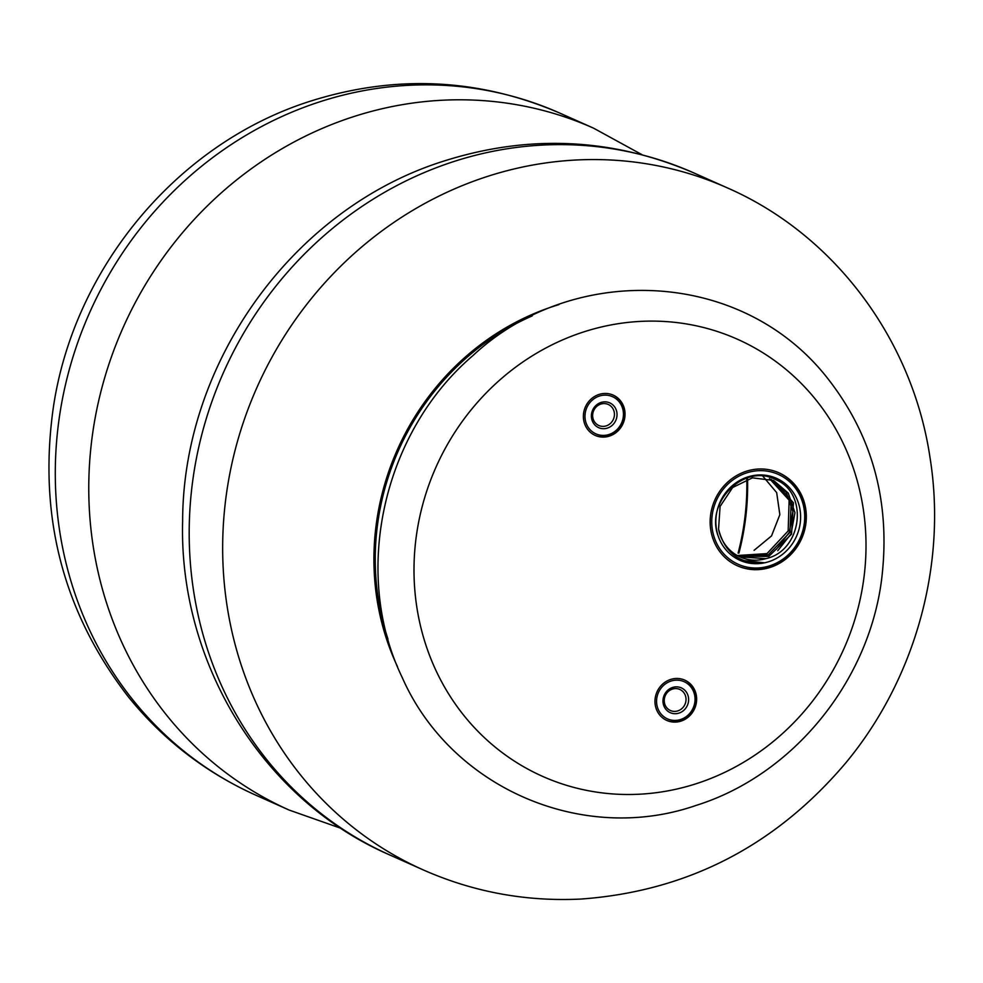 <?xml version="1.0" encoding="UTF-8"?>
<svg xmlns="http://www.w3.org/2000/svg" width="983" height="983" viewBox="0 0 983 983"><rect width="100%" height="100%" fill="white"/><g stroke="black" fill="none" stroke-linecap="round" stroke-linejoin="round"><path stroke-width="1.47" d="M770.303 567.363A50.919 47.503 -65.9 0 1 737.483 565.827A50.919 47.503 -65.9 0 1 714.862 499.966A50.919 47.503 -65.9 0 1 778.991 472.835A50.919 47.503 -65.9 0 1 806.097 521.58A50.919 47.503 -65.9 0 1 770.303 567.363M681.035 721.104A22.068 20.582 114.1 0 0 696.542 701.26A22.068 20.582 114.1 0 0 684.795 680.138A22.068 20.582 114.1 0 0 657 691.897A22.068 20.582 114.1 0 0 666.806 720.428A22.068 20.582 114.1 0 0 681.035 721.104M609.435 436.096A22.068 20.582 114.1 0 0 624.955 416.251A22.068 20.582 114.1 0 0 613.208 395.129A22.068 20.582 114.1 0 0 585.413 406.888A22.068 20.582 114.1 0 0 595.219 435.42A22.068 20.582 114.1 0 0 609.435 436.096M609.042 434.486A20.36 18.996 114.1 0 0 617.926 400.425A20.36 18.996 114.1 0 0 585.671 410.919A20.36 18.996 114.1 0 0 609.042 434.486M607.433 428.084A13.578 12.668 -65.9 0 1 591.852 412.369A13.578 12.668 -65.9 0 1 613.355 405.377A13.578 12.668 -65.9 0 1 607.433 428.084M612.925 395.006A22.068 20.582 -65.9 0 1 624.377 416.165A22.068 20.582 -65.9 0 1 608.882 435.838A22.068 20.582 -65.9 0 1 594.936 435.297M606.278 425.86A11.538 10.764 114.1 0 0 614.387 415.49A11.538 10.764 114.1 0 0 608.244 404.443A11.538 10.764 114.1 0 0 593.707 410.587A11.538 10.764 114.1 0 0 598.844 425.516A11.538 10.764 114.1 0 0 606.278 425.86M670.971 681.072A20.36 18.996 114.1 0 0 662.087 715.133A20.36 18.996 114.1 0 0 694.342 704.651A20.36 18.996 114.1 0 0 670.971 681.072M672.581 687.473A13.578 12.668 -65.9 0 1 688.161 703.189A13.578 12.668 -65.9 0 1 666.658 710.181A13.578 12.668 -65.9 0 1 672.581 687.473M684.512 680.015A22.068 20.582 -65.9 0 1 694.035 708.424A22.068 20.582 -65.9 0 1 666.535 720.306M672.397 689.095A11.538 10.764 114.1 0 0 664.287 699.478A11.538 10.764 114.1 0 0 670.431 710.525A11.538 10.764 114.1 0 0 684.967 704.369A11.538 10.764 114.1 0 0 679.831 689.452A11.538 10.764 114.1 0 0 672.397 689.095M769.898 565.766A49.224 45.918 114.1 0 0 791.376 483.439A49.224 45.918 114.1 0 0 713.437 508.789A49.224 45.918 114.1 0 0 769.898 565.766M739.781 560.163L764.627 562.804A44.874 41.864 -65.9 0 1 739.941 560.31A44.874 41.864 -65.9 0 1 718.29 536.313A44.874 41.864 -65.9 0 1 746.613 477.333A44.874 41.864 -65.9 0 1 799.646 507.646A44.874 41.864 -65.9 0 1 764.627 562.804C740.199 564.549 724.84 553.331 718.561 529.149A41.765 38.964 114.1 0 0 740.187 557.005A41.765 38.964 114.1 0 0 765.904 558.639L739.978 556.906M778.708 472.712A50.919 47.503 -65.9 0 1 805.519 521.494A50.919 47.503 -65.9 0 1 769.738 567.117A50.919 47.503 -65.9 0 1 737.201 565.704M737.225 555.518L766.986 553.613L788.157 530.943L789.14 500.163L769.468 478.61M738.282 556.095L768.264 554.867L789.951 532.368L791.204 501.269L771.483 479.557M738.491 556.194L768.78 556.403L791.548 534.174L793.428 502.768L773.51 480.454L752.437 477.849L732.654 487.507L720.084 506.429L718.561 529.149M773.523 480.417L788.268 493.097L794.952 512.721L791.069 533.855L777.762 550.713M770.967 479.323L786.203 492.09L792.876 511.516L789.337 532.356L776.398 549.3M762.833 476.177L776.668 492.618L779.851 514.662L771.532 535.919L754.121 550.308M765.904 558.639C802.325 550.763 808.911 493.196 775.906 479.753C744.819 462.624 704.688 502.018 718.29 536.313M319.438 101.925A373.38 348.338 -65.9 0 1 560.101 113.229C479.114 78.333 396.026 74.266 310.849 101.028C177.431 142.94 73.209 268.445 53.131 408.903C38.226 516.763 63.342 612.79 128.478 696.984C163.252 739.867 205.668 772.577 255.727 795.136A373.38 348.338 -65.9 0 1 56.928 437.693A373.38 348.338 -65.9 0 1 319.438 101.925M641.96 154.663L593.572 128.171A373.38 348.338 114.1 0 0 352.909 116.866A373.38 348.338 114.1 0 0 90.399 452.635A373.38 348.338 114.1 0 0 289.199 810.078L255.727 795.136M738.11 553.085A253.725 236.719 114.1 0 0 746.773 479.286M532.27 315.875A253.159 236.19 114.1 0 0 387.99 639.122M558.983 304.595A254.572 237.505 114.1 0 0 554.019 306.155A254.572 237.505 114.1 0 0 397.439 666.535M486.806 176.633A373.38 348.338 114.1 0 0 224.296 512.413A373.38 348.338 114.1 0 0 423.108 869.844C473.315 892.048 526.003 901.78 581.137 899.04C687.301 891.298 775.55 845.871 845.884 762.759C915.419 678.921 947.194 564.242 930.004 457.513C912.593 339.774 834.53 234.716 727.469 187.937A373.38 348.338 114.1 0 0 486.806 176.633M423.108 869.844L389.624 854.903A373.38 348.338 -65.9 0 1 190.825 497.472A373.38 348.338 -65.9 0 1 453.335 161.691A373.38 348.338 -65.9 0 1 693.998 172.996L727.469 187.937M738.921 553.11A254.572 237.505 114.1 0 0 747.572 479.028M696.714 783.549A239.299 223.252 114.1 0 0 801.108 383.284A239.299 223.252 114.1 0 0 422.199 506.515A239.299 223.252 114.1 0 0 696.714 783.549M593.572 128.171L560.101 113.229M289.199 810.078L341.236 828.411M693.998 172.996C613.011 138.099 529.923 134.032 444.746 160.794C294.064 207.511 182.777 361.67 182.629 521.297C178.783 662.702 262.608 800.027 389.624 854.903M696.185 805.384C582.428 845.011 450.742 787.887 402.182 677.422C351.619 573.04 382.657 432.68 472.835 355.674C569.919 264.66 736.304 266.971 824.418 374.326C872.204 433.22 891.237 501.834 881.53 580.167C868.247 682.767 792.286 775.354 696.185 805.384"/></g></svg>
